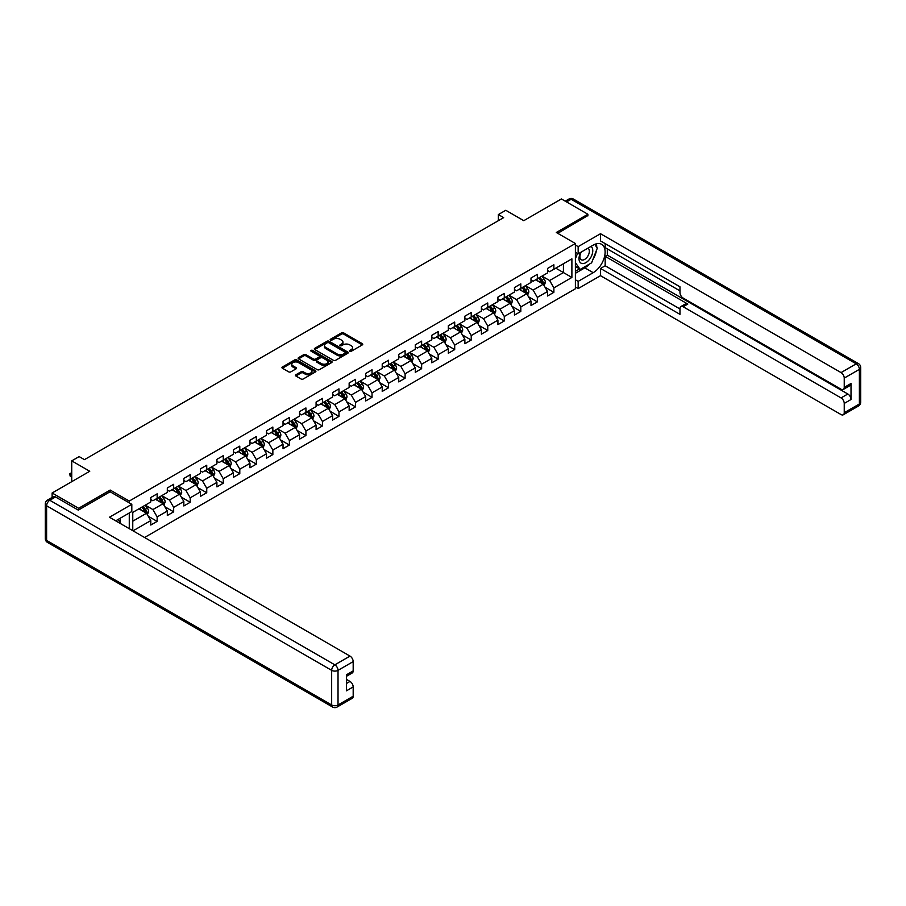 <?xml version="1.0" encoding="UTF-8"?>
<svg xmlns="http://www.w3.org/2000/svg" width="906" height="906" viewBox="0 0 906 906"><rect width="100%" height="100%" fill="white"/><g stroke="black" fill="none" stroke-linecap="round" stroke-linejoin="round"><path stroke-width="1.36" d="M349.818 351.256A1.031 0.589 0 0 0 351.279 351.256L362.321 344.88A1.472 0.849 0 0 0 362.751 344.28A1.472 0.849 0 0 0 362.321 343.68L343.601 332.864A1.472 0.849 0 0 0 341.528 332.864L330.475 339.252A1.031 0.589 0 0 0 331.924 340.09L333.363 339.263A4.711 2.718 0 0 1 340.01 339.263L341.573 340.158A4.711 2.718 0 0 1 342.955 342.083A4.711 2.718 0 0 1 341.573 344.008L340.146 344.835A1.031 0.589 0 0 0 341.596 345.673L343.034 344.846A4.711 2.718 0 0 1 349.693 344.846L351.245 345.752A4.711 2.718 0 0 1 352.627 347.666A4.711 2.718 0 0 1 351.245 349.591L349.818 350.418A1.031 0.589 0 0 0 349.818 351.256L349.818 350.418M295.866 374.778A1.472 0.849 0 0 0 295.435 375.378A1.472 0.849 0 0 0 295.866 375.979L301.109 379.014A1.472 0.849 0 0 0 303.193 379.014L315.469 371.924A1.472 0.849 0 0 0 315.9 371.324A1.472 0.849 0 0 0 315.469 370.724L296.749 359.92A1.472 0.849 0 0 0 294.665 359.92L282.389 367.009A1.472 0.849 0 0 0 281.959 367.61A1.472 0.849 0 0 0 282.389 368.21L288.731 371.868A1.472 0.849 0 0 0 290.815 371.868L296.069 368.833A1.472 0.849 0 0 0 296.5 368.232A1.472 0.849 0 0 0 296.069 367.632L292.921 365.82A3.93 2.276 0 0 1 291.766 364.212A3.93 2.276 0 0 1 294.201 362.117A3.93 2.276 0 0 1 298.482 362.604L310.815 369.727A3.93 2.276 0 0 1 311.97 371.324A3.93 2.276 0 0 1 309.535 373.431A3.93 2.276 0 0 1 305.243 372.932L303.193 371.754A1.472 0.849 0 0 0 301.109 371.754L295.866 374.778L295.866 375.979L301.109 372.978L301.109 371.754M587.892 215.911L587.892 214.258L561.403 198.958L523.781 220.679L505.775 210.283L498.357 214.563L503.657 217.621L84.451 459.648L79.15 456.59L71.733 460.871L71.733 481.675M110.192 491.833L110.192 490.055L78.618 508.289L52.129 492.989L89.751 471.267L71.733 460.871M110.192 490.055L129.275 501.063L575.389 243.499L575.389 288.776L144.586 537.496M587.892 214.258L556.318 232.491L575.389 243.499M333.465 360.339A1.472 0.849 0 0 0 335.537 360.339L347.813 353.249A1.472 0.849 0 0 0 348.244 352.649A1.472 0.849 0 0 0 347.813 352.049L329.093 341.245A1.472 0.849 0 0 0 327.009 341.245L314.744 348.334A1.472 0.849 0 0 0 314.314 348.935A1.472 0.849 0 0 0 314.744 349.535L333.465 360.339M311.562 351.483A1.031 0.589 0 0 1 312.604 351.63L312.604 350.395L331.641 361.392A1.472 0.849 0 0 1 332.072 361.992A1.472 0.849 0 0 1 331.641 362.593L319.365 369.682A1.472 0.849 0 0 1 317.293 369.682L298.561 358.867L303.816 355.854L303.816 354.631L298.561 357.666A1.472 0.849 0 0 0 298.131 358.266A1.472 0.849 0 0 0 298.561 358.867L298.561 357.666M303.816 355.854A1.472 0.849 0 0 1 305.9 355.854L305.9 354.631A1.472 0.849 0 0 0 303.816 354.631M305.9 354.631L313.487 359.014A1.472 0.849 0 0 0 315.571 359.014L319.059 357.009A1.472 0.849 0 0 0 319.49 356.409A1.472 0.849 0 0 0 319.059 355.809L311.154 351.245A1.031 0.589 0 0 1 312.604 350.395M52.129 497.405L52.129 492.989M78.618 508.289L78.618 509.942M129.275 528.662L129.275 513M129.275 502.841L129.275 501.063M148.29 516.273L157.146 521.38L157.146 516.918L167.316 511.041L167.316 515.503L173.669 511.833L173.669 507.371L183.839 501.494L183.839 505.967L190.203 502.286L190.203 497.824L200.373 491.947L200.373 496.42L206.738 492.751L206.738 488.277L216.908 482.411L216.908 486.873L223.261 483.204L223.261 478.742L233.431 472.864L233.431 477.326L239.796 473.657L239.796 469.195L249.965 463.317L249.965 467.79L256.33 464.11L256.33 459.648L266.5 453.781L266.5 458.243L272.853 454.574L272.853 450.101L283.034 444.234L283.034 448.697L289.388 445.027L289.388 440.565L299.558 434.687L299.558 439.15L305.922 435.48L305.922 431.018L316.092 425.14L316.092 429.614L322.445 425.945L322.445 421.471L332.627 415.605L332.627 420.067L338.98 416.398L338.98 411.924L349.15 406.058L349.15 410.52L355.514 406.851L355.514 402.389L365.684 396.511L365.684 400.973L372.038 397.304L372.038 392.842L382.219 386.964L382.219 391.437L388.572 387.768L388.572 383.295L398.742 377.428L398.742 381.89L405.107 378.221L405.107 373.748L415.276 367.881L415.276 372.343L421.63 368.674L421.63 364.212L431.811 358.334L431.811 362.808L438.164 359.127L438.164 354.665L448.334 348.787L448.334 353.261L454.699 349.591L454.699 345.118L464.869 339.252L464.869 343.714L471.222 340.044L471.222 335.582L481.403 329.705L481.403 334.167L487.756 330.497L487.756 326.035L497.926 320.158L497.926 324.631L504.291 320.95L504.291 316.488L514.461 310.611L514.461 315.084L520.814 311.415L520.814 306.941L530.995 301.075L530.995 305.537L537.349 301.868L537.349 297.406L547.518 291.528L547.518 295.99L553.883 292.321L553.883 287.859L571.89 277.451L571.89 258.856L563.419 263.748L563.419 272.559L571.89 277.451M157.146 521.38L150.781 525.05L150.781 520.588L133.035 530.837M132.763 530.678L132.763 512.388L150.781 501.981L150.781 497.519L157.146 493.849L157.146 498.311L167.316 492.445L167.316 487.972L173.669 484.302L173.669 488.776L183.839 482.898L183.839 478.436L190.203 474.755L190.203 479.229L200.373 473.351L200.373 468.889L206.738 465.22L206.738 469.682L216.908 463.804L216.908 459.342L223.261 455.673L223.261 460.135L233.431 454.268L233.431 449.795L239.796 446.126L239.796 450.599L249.965 444.721L249.965 440.259L256.33 436.579L256.33 441.052L266.5 435.174L266.5 430.712L272.853 427.043L272.853 431.505L283.034 425.627L283.034 421.165L289.388 417.496L289.388 421.958L299.558 416.092L299.558 411.618L305.922 407.949L305.922 412.423L316.092 406.545L316.092 402.083L322.445 398.414L322.445 402.876L332.627 396.998L332.627 392.536L338.98 388.867L338.98 393.329L349.15 387.462L349.15 382.989L355.514 379.32L355.514 383.782L365.684 377.915L365.684 373.442L372.038 369.773L372.038 374.246L382.219 368.368L382.219 363.906L388.572 360.237L388.572 364.699L398.742 358.821L398.742 354.359L405.107 350.69L405.107 355.152L415.276 349.286L415.276 344.812L421.63 341.143L421.63 345.605L431.811 339.739L431.811 335.277L438.164 331.596L438.164 336.069L448.334 330.192L448.334 325.73L454.699 322.06L454.699 326.522L464.869 320.645L464.869 316.183L471.222 312.513L471.222 316.975L481.403 311.109L481.403 306.636L487.756 302.966L487.756 307.44L497.926 301.562L497.926 297.1L504.291 293.419L504.291 297.893L514.461 292.015L514.461 287.553L520.814 283.884L520.814 288.346L530.995 282.468L530.995 278.006L537.349 274.337L537.349 278.799L547.518 272.933L547.518 268.459L553.883 264.79L553.883 269.263L571.89 258.856M155.447 499.297L163.08 503.702L152.899 509.568L145.277 505.163M150.781 499.534L152.899 500.758L157.146 498.311M152.899 509.568L157.146 516.918M163.08 503.702L167.316 511.041M171.97 489.75L179.603 494.155L169.433 500.033L161.8 495.627M167.316 489.999L169.433 491.222L173.669 488.776M169.433 500.033L173.669 507.371M179.603 494.155L183.839 501.494M188.505 480.203L196.138 484.608L185.968 490.486L178.335 486.08M183.839 480.452L185.968 481.675L190.203 479.229M185.968 490.486L190.203 497.824M196.138 484.608L200.373 491.947M205.039 470.656L212.672 475.061L202.491 480.939L194.869 476.533M200.373 470.905L202.491 472.128L206.738 469.682M202.491 480.939L206.738 488.277M212.672 475.061L216.908 482.411M221.574 461.12L229.195 465.525L219.026 471.392L211.392 466.986M216.908 461.358L219.026 462.581L223.261 460.135M219.026 471.392L223.261 478.742M229.195 465.525L233.431 472.864M238.097 451.573L245.73 455.978L235.56 461.856L227.927 457.451M233.431 451.822L235.56 453.045L239.796 450.599M235.56 461.856L239.796 469.195M245.73 455.978L249.965 463.317M254.631 442.026L262.264 446.432L252.083 452.309L244.461 447.904M249.965 442.275L252.083 443.498L256.33 441.052M252.083 452.309L256.33 459.648M262.264 446.432L266.5 453.781M271.166 432.49L278.788 436.896L268.618 442.762L260.985 438.357M266.5 432.728L268.618 433.951L272.853 431.505M268.618 442.762L272.853 450.101M278.788 436.896L283.034 444.234M287.689 422.943L295.322 427.349L285.152 433.215L277.519 428.81M283.034 423.181L285.152 424.404L289.388 421.958M285.152 433.215L289.388 440.565M295.322 427.349L299.558 434.687M304.223 413.396L311.857 417.802L301.675 423.68L294.054 419.274M299.558 413.646L301.675 414.869L305.922 412.423M301.675 423.68L305.922 431.018M311.857 417.802L316.092 425.14M320.758 403.85L328.38 408.255L318.21 414.133L310.577 409.727M316.092 404.099L318.21 405.322L322.445 402.876M318.21 414.133L322.445 421.471M328.38 408.255L332.627 415.605M337.281 394.314L344.914 398.719L334.744 404.586L327.111 400.18M332.627 394.552L334.744 395.775L338.98 393.329M334.744 404.586L338.98 411.924M344.914 398.719L349.15 406.058M353.816 384.767L361.449 389.172L351.268 395.039L343.646 390.633M349.15 385.005L351.268 386.239L355.514 383.782M351.268 395.039L355.514 402.389M361.449 389.172L365.684 396.511M370.35 375.22L377.972 379.625L367.802 385.503L360.169 381.098M365.684 375.469L367.802 376.692L372.038 374.246M367.802 385.503L372.038 392.842M377.972 379.625L382.219 386.964M386.873 365.673L394.506 370.078L384.337 375.956L376.703 371.551M382.219 365.922L384.337 367.145L388.572 364.699M384.337 375.956L388.572 383.295M394.506 370.078L398.742 377.428M403.408 356.137L411.041 360.543L400.86 366.409L393.238 362.004M398.742 356.375L400.86 357.598L405.107 355.152M400.86 366.409L405.107 373.748M411.041 360.543L415.276 367.881M419.942 346.59L427.564 350.996L417.394 356.862L409.761 352.468M415.276 346.839L417.394 348.063L421.63 345.605M417.394 356.862L421.63 364.212M427.564 350.996L431.811 358.334M436.466 337.043L444.099 341.449L433.929 347.326L426.296 342.921M431.811 337.292L433.929 338.516L438.164 336.069M433.929 347.326L438.164 354.665M444.099 341.449L448.334 348.787M453 327.496L460.633 331.902L450.452 337.779L442.83 333.374M448.334 327.745L450.452 328.969L454.699 326.522M450.452 337.779L454.699 345.118M460.633 331.902L464.869 339.252M469.535 317.961L477.156 322.366L466.986 328.232L459.353 323.827M464.869 318.199L466.986 319.422L471.222 316.975M466.986 328.232L471.222 335.582M477.156 322.366L481.403 329.705M486.058 308.414L493.691 312.819L483.521 318.697L475.888 314.291M481.403 308.663L483.521 309.886L487.756 307.44M483.521 318.697L487.756 326.035M493.691 312.819L497.926 320.158M502.592 298.867L510.225 303.272L500.044 309.15L492.422 304.744M497.926 299.116L500.044 300.339L504.291 297.893M500.044 309.15L504.291 316.488M510.225 303.272L514.461 310.611M519.127 289.32L526.748 293.725L516.579 299.603L508.945 295.197M514.461 289.569L516.579 290.792L520.814 288.346M516.579 299.603L520.814 306.941M526.748 293.725L530.995 301.075M535.65 279.784L543.283 284.19L533.113 290.056L525.48 285.65M530.995 280.022L533.113 281.245L537.349 278.799M533.113 290.056L537.349 297.406M543.283 284.19L547.518 291.528M555.786 268.153L563.419 272.559L549.636 280.52L542.015 276.115M547.518 270.486L549.636 271.709L553.883 269.263M549.636 280.52L553.883 287.859M498.357 214.563L498.357 220.679M132.763 521.199L146.546 513.238L138.912 508.832M146.546 513.238L150.781 520.588M545.027 287.213L553.883 292.321M528.504 296.76L537.349 301.868M511.969 306.307L520.814 311.415M495.435 315.843L504.291 320.95M478.912 325.39L487.756 330.497M462.377 334.937L471.222 340.044M445.843 344.484L454.699 349.591M429.319 354.02L438.164 359.127M412.785 363.566L421.63 368.674M396.25 373.113L405.107 378.221M379.727 382.66L388.572 387.768M363.193 392.196L372.038 397.304M346.658 401.743L355.514 406.851M330.135 411.29L338.98 416.398M313.601 420.826L322.445 425.945M297.066 430.373L305.922 435.48M280.543 439.92L289.388 445.027M264.008 449.467L272.853 454.574M247.474 459.002L256.33 464.11M230.951 468.549L239.796 473.657M214.416 478.096L223.261 483.204M197.882 487.643L206.738 492.751M181.359 497.179L190.203 502.286M164.824 506.726L173.669 511.833M350.226 351.403L351.245 350.815A4.711 2.718 0 0 0 352.627 348.889L352.627 347.666M342.955 342.083L342.955 343.306A4.711 2.718 0 0 1 341.573 345.231L340.554 345.82M362.309 344.892L343.601 334.088A1.472 0.849 0 0 0 341.528 334.088L330.883 340.237M347.791 353.261L329.093 342.468A1.472 0.849 0 0 0 327.009 342.468L314.756 349.546M345.22 353.068A1.031 0.589 0 0 0 345.22 352.23L328.776 342.74A1.031 0.589 0 0 0 327.326 342.74L325.82 343.612A4.711 2.718 0 0 0 324.439 345.537A4.711 2.718 0 0 0 325.82 347.462L337.055 353.94A4.711 2.718 0 0 0 343.702 353.94L345.22 353.068L345.22 354.291A1.031 0.589 0 0 0 345.514 353.872L345.514 352.649M324.439 345.537L324.439 346.76A4.711 2.718 0 0 0 325.82 348.685L325.82 347.462M345.22 354.291L343.702 355.163A4.711 2.718 0 0 1 337.055 355.163L325.82 348.685M305.9 355.854L313.487 360.237A1.472 0.849 0 0 0 315.571 360.237L319.059 358.232A1.472 0.849 0 0 0 319.49 357.632L319.49 356.409M312.604 351.63L331.619 362.604M321.37 363.566A3.93 2.276 0 0 0 325.662 364.065A3.93 2.276 0 0 0 328.085 361.958A3.93 2.276 0 0 0 326.93 360.35L322.593 357.847A1.472 0.849 0 0 0 320.509 357.847L317.032 359.863A1.472 0.849 0 0 0 316.602 360.463A1.472 0.849 0 0 0 317.032 361.064L321.37 363.566L321.37 364.79A3.93 2.276 0 0 0 325.662 365.288A3.93 2.276 0 0 0 328.085 363.181L328.085 361.958M316.602 360.463L316.602 361.687A1.472 0.849 0 0 0 317.032 362.287L317.032 361.064M321.37 364.79L317.032 362.287M311.97 371.324L311.97 372.547A3.93 2.276 0 0 1 309.535 374.654A3.93 2.276 0 0 1 305.243 374.155L303.193 372.978A1.472 0.849 0 0 0 301.109 372.978M291.766 364.212L291.766 365.435A3.93 2.276 0 0 0 292.921 367.043L292.921 365.82M296.047 368.844L292.921 367.043M315.469 370.724L315.469 371.924L296.749 361.143A1.472 0.849 0 0 0 294.665 361.143L282.412 368.221L282.389 367.009M544.121 285.639L545.378 282.457A3.975 2.288 -120 0 0 544.11 279.082L541.924 276.16M538.119 281.2L536.624 279.218M538.64 278.051L540.825 280.973A3.975 2.288 60 0 1 541.969 283.363L543.238 282.627A3.975 2.288 -120 0 0 542.105 280.237L539.919 277.327M538.923 277.893L541.346 281.132A2.027 1.166 60 0 1 541.709 281.755L543.238 282.627M580.769 252.332A9.739 5.629 120 0 0 582.433 263.578A9.739 5.629 120 0 0 591.233 256.613A9.739 5.629 120 0 0 590.995 246.421M581.312 252.015A6.67 3.851 120 0 0 581.29 259.75A6.67 3.851 120 0 0 582.275 260.056A6.67 3.851 120 0 0 588.368 255.13A6.67 3.851 120 0 0 587.96 248.199A6.67 3.851 120 0 0 587.937 248.187M594.721 244.382L597.326 248.097L591.607 262.831L580.157 269.444L575.389 266.239M580.157 269.444L575.389 262.649M575.389 258.856L577.484 253.454M118.233 519.365L120.679 523.702M575.389 252.253L578.153 253.839L578.153 246.625L600.508 233.714L841.051 372.593L856.204 363.838L571.154 199.263L566.544 201.925M578.153 253.839L593.192 245.152A16.863 9.728 120 0 1 601.629 244.314A16.863 9.728 120 0 1 604.211 257.825A16.863 9.728 120 0 1 593.192 272.683L578.153 281.37L578.153 288.595L600.508 275.684L600.508 268.459L679.976 314.348L679.976 308.595A4.496 2.593 -120 0 1 680.916 306.534A4.496 2.593 -120 0 1 683.158 306.76L841.051 397.915L847.835 394.008A4.496 2.593 60 0 1 851.017 399.512L851.017 383.476A4.496 2.593 60 0 1 850.077 385.537L843.293 389.455A4.496 2.593 -120 0 0 844.233 387.394L844.233 378.096A4.496 2.593 -120 0 0 841.051 372.593M607.292 248.89L607.292 255.13L605.174 256.353L605.174 265.775L600.508 268.459M605.174 243.623L605.174 247.666L679.976 290.86M843.293 389.455A4.496 2.593 -120 0 1 841.051 389.229L683.158 298.074A4.496 2.593 -120 0 1 679.976 292.57L679.976 286.817L600.508 240.928L600.508 233.714M575.389 245.028L578.153 246.625M575.389 286.998L578.153 288.595M575.389 279.784L578.153 281.37M600.508 275.684L841.051 414.563A4.496 2.593 -120 0 0 843.293 414.778A4.496 2.593 -120 0 0 844.233 412.728L844.233 403.43A4.496 2.593 -120 0 0 841.051 397.915M587.892 215.537L557.745 233.318M605.174 256.353L687.824 304.065L683.158 306.76M607.292 255.13L847.835 394.008M605.174 265.775L679.976 308.969M680.916 306.534L685.57 303.85A4.496 2.593 60 0 1 687.824 304.065M575.389 273.295L584.823 267.848A16.863 9.728 120 0 0 589.5 264.054M592.841 259.637A16.863 9.728 120 0 0 596.476 250.283M596.748 247.27A16.863 9.728 120 0 0 596.329 243.827M575.389 271.336L579.421 269.014M575.389 267.666L576.239 267.179M55.515 496.964L49.796 500.271A4.496 2.593 -120 0 0 47.542 500.044L53.273 496.748A4.496 2.593 60 0 1 55.515 496.964L78.301 510.123L110.09 491.765L131.812 504.314L131.812 511.528L116.772 520.214A16.863 9.728 120 0 0 115.753 520.848M131.812 504.314L109.456 517.224L349.999 656.091A4.496 2.593 60 0 1 353.181 661.607L353.181 670.904A4.496 2.593 60 0 1 352.253 672.954L346.398 676.34M120.26 522.252L120.26 518.198M346.398 683.509L349.999 681.425A4.496 2.593 60 0 1 353.181 686.929L353.181 696.227A4.496 2.593 60 0 1 352.253 698.288L337.1 707.042A4.496 2.593 -120 0 0 338.029 704.981L353.181 696.227M353.181 670.904L346.398 674.811L346.398 690.848L353.181 686.929M349.999 681.425L346.398 679.341M527.586 295.175L528.855 292.004A3.975 2.288 -120 0 0 527.586 288.618L525.401 285.707M521.584 290.747L520.101 288.765M522.116 287.598L524.302 290.52A3.975 2.288 60 0 1 525.435 292.91L526.703 292.174A3.975 2.288 -120 0 0 525.571 289.784L523.385 286.862M522.388 287.44L524.812 290.679A2.027 1.166 60 0 1 525.186 291.29L526.703 292.174M511.063 304.722L512.32 301.551A3.975 2.288 -120 0 0 511.052 298.165L508.866 295.243M505.05 300.294L503.566 298.312M505.582 297.145L507.768 300.067A3.975 2.288 60 0 1 508.9 302.457L510.18 301.721A3.975 2.288 -120 0 0 509.036 299.331L506.85 296.409M505.854 296.987L508.289 300.226A2.027 1.166 60 0 1 508.651 300.837L510.18 301.721M494.529 314.269L495.786 311.098A3.975 2.288 -120 0 0 494.517 307.712L492.332 304.79M488.527 309.829L487.032 307.847M489.047 306.692L491.233 309.603A3.975 2.288 60 0 1 492.377 311.992L493.645 311.268A3.975 2.288 -120 0 0 492.513 308.878L490.316 305.956M489.331 306.534L491.754 309.773A2.027 1.166 60 0 1 492.117 310.384L493.645 311.268M477.994 323.816L479.263 320.633A3.975 2.288 -120 0 0 477.994 317.259L475.809 314.337M471.992 319.376L470.508 317.394M472.524 316.228L474.71 319.15A3.975 2.288 60 0 1 475.843 321.539L477.111 320.803A3.975 2.288 -120 0 0 475.978 318.414L473.793 315.503M472.796 316.069L475.22 319.308A2.027 1.166 60 0 1 475.593 319.931L477.111 320.803M461.471 333.351L462.728 330.18A3.975 2.288 -120 0 0 461.46 326.794L459.274 323.884M455.458 328.923L453.974 326.941M455.99 325.775L458.176 328.697A3.975 2.288 60 0 1 459.308 331.086L460.588 330.35A3.975 2.288 -120 0 0 459.444 327.961L457.258 325.039M456.262 325.616L458.696 328.855A2.027 1.166 60 0 1 459.059 329.467L460.588 330.35M444.937 342.898L446.194 339.727A3.975 2.288 -120 0 0 444.925 336.341L442.74 333.419M438.934 338.47L437.439 336.477M439.455 335.322L441.641 338.244A3.975 2.288 60 0 1 442.785 340.633L444.053 339.897A3.975 2.288 -120 0 0 442.921 337.508L440.724 334.586M439.738 335.163L442.162 338.402A2.027 1.166 60 0 1 442.524 339.014L444.053 339.897M428.402 352.445L429.671 349.274A3.975 2.288 -120 0 0 428.402 345.888L426.216 342.966M422.4 348.006L420.916 346.024M422.921 344.869L425.118 347.779A3.975 2.288 60 0 1 426.25 350.169L427.519 349.433A3.975 2.288 -120 0 0 426.386 347.055L424.201 344.133M423.204 344.699L425.627 347.938A2.027 1.166 60 0 1 426.001 348.561L427.519 349.433M411.879 361.992L413.136 358.81A3.975 2.288 -120 0 0 411.868 355.435L409.682 352.513M405.865 357.553L404.382 355.571M406.398 354.405L408.583 357.326A3.975 2.288 60 0 1 409.716 359.716L410.996 358.98A3.975 2.288 -120 0 0 409.852 356.59L407.666 353.668M406.669 354.246L409.093 357.485A2.027 1.166 60 0 1 409.467 358.096L410.996 358.98M395.344 371.528L396.601 368.357A3.975 2.288 -120 0 0 395.333 364.971L393.147 362.06M389.342 367.1L387.847 365.118M389.863 363.952L392.049 366.873A3.975 2.288 60 0 1 393.193 369.263L394.461 368.527A3.975 2.288 -120 0 0 393.329 366.137L391.132 363.215M390.146 363.793L392.57 367.032A2.027 1.166 60 0 1 392.932 367.643L394.461 368.527M378.81 381.075L380.078 377.904A3.975 2.288 -120 0 0 378.81 374.518L376.624 371.596M372.808 376.647L371.324 374.654M373.329 373.499L375.526 376.42A3.975 2.288 60 0 1 376.658 378.81L377.927 378.074A3.975 2.288 -120 0 0 376.794 375.684L374.608 372.762M373.612 373.34L376.035 376.579A2.027 1.166 60 0 1 376.409 377.19L377.927 378.074M362.287 390.622L363.544 387.44A3.975 2.288 -120 0 0 362.275 384.065L360.09 381.143M356.273 386.183L354.79 384.201M356.805 383.045L358.991 385.956A3.975 2.288 60 0 1 360.124 388.346L361.403 387.609A3.975 2.288 -120 0 0 360.26 385.231L358.074 382.309M357.077 382.876L359.501 386.115A2.027 1.166 60 0 1 359.875 386.737L361.403 387.609M345.752 400.169L347.009 396.987A3.975 2.288 -120 0 0 345.741 393.612L343.555 390.69M339.739 395.729L338.255 393.748M340.271 392.581L342.457 395.503A3.975 2.288 60 0 1 343.601 397.893L344.869 397.156A3.975 2.288 -120 0 0 343.736 394.767L341.539 391.845M340.554 392.423L342.978 395.662A2.027 1.166 60 0 1 343.34 396.273L344.869 397.156M329.218 409.705L330.486 406.534A3.975 2.288 -120 0 0 329.218 403.147L327.021 400.237M323.216 405.276L321.732 403.295M323.736 402.128L325.934 405.05A3.975 2.288 60 0 1 327.066 407.44L328.334 406.703A3.975 2.288 -120 0 0 327.202 404.314L325.016 401.392M324.02 401.97L326.443 405.209A2.027 1.166 60 0 1 326.817 405.82L328.334 406.703M312.695 419.252L313.952 416.08A3.975 2.288 -120 0 0 312.683 412.694L310.498 409.772M306.681 414.823L305.197 412.83M307.213 411.675L309.399 414.597A3.975 2.288 60 0 1 310.531 416.975L311.811 416.25A3.975 2.288 -120 0 0 310.667 413.861L308.482 410.939M307.485 411.517L309.909 414.755A2.027 1.166 60 0 1 310.282 415.367L311.811 416.25M296.16 428.798L297.417 425.616A3.975 2.288 -120 0 0 296.149 422.241L293.963 419.319M290.147 424.359L288.663 422.377M290.679 421.211L292.865 424.133A3.975 2.288 60 0 1 294.008 426.522L295.277 425.786A3.975 2.288 -120 0 0 294.133 423.396L291.947 420.486M290.951 421.052L293.385 424.291A2.027 1.166 60 0 1 293.748 424.914L295.277 425.786M279.626 438.345L280.883 435.163A3.975 2.288 -120 0 0 279.626 431.788L277.429 428.866M273.623 433.906L272.14 431.924M274.144 430.758L276.341 433.68A3.975 2.288 60 0 1 277.474 436.069L278.742 435.333A3.975 2.288 -120 0 0 277.61 432.943L275.424 430.022M274.427 430.599L276.851 433.838A2.027 1.166 60 0 1 277.225 434.45L278.742 435.333M263.091 447.881L264.359 444.71A3.975 2.288 -120 0 0 263.091 441.324L260.905 438.402M257.089 443.453L255.605 441.471M257.621 440.305L259.807 443.227A3.975 2.288 60 0 1 260.939 445.616L262.208 444.88A3.975 2.288 -120 0 0 261.075 442.49L258.889 439.569M257.893 440.146L260.316 443.385A2.027 1.166 60 0 1 260.69 443.997L262.208 444.88M246.568 457.428L247.825 454.257A3.975 2.288 -120 0 0 246.557 450.871L244.371 447.949M240.554 452.989L239.071 451.007M241.087 449.852L243.272 452.762A3.975 2.288 60 0 1 244.416 455.152L245.685 454.427A3.975 2.288 -120 0 0 244.541 452.037L242.355 449.116M241.358 449.693L243.793 452.932A2.027 1.166 60 0 1 244.156 453.544L245.685 454.427M230.033 466.975L231.29 463.793A3.975 2.288 -120 0 0 230.033 460.418L227.836 457.496M224.031 462.536L222.548 460.554M224.552 459.387L226.738 462.309A3.975 2.288 60 0 1 227.882 464.699L229.15 463.963A3.975 2.288 -120 0 0 228.018 461.573L225.832 458.663M224.835 459.229L227.259 462.468A2.027 1.166 60 0 1 227.621 463.091L229.15 463.963M213.499 476.511L214.767 473.34A3.975 2.288 -120 0 0 213.499 469.954L211.313 467.043M207.497 472.083L206.013 470.101M208.029 468.934L210.215 471.856A3.975 2.288 60 0 1 211.347 474.246L212.616 473.51A3.975 2.288 -120 0 0 211.483 471.12L209.297 468.198M208.301 468.776L210.724 472.015A2.027 1.166 60 0 1 211.098 472.626L212.616 473.51M196.976 486.058L198.233 482.887A3.975 2.288 -120 0 0 196.964 479.5L194.779 476.579M190.962 481.63L189.479 479.648M191.494 478.481L193.68 481.403A3.975 2.288 60 0 1 194.813 483.793L196.092 483.057A3.975 2.288 -120 0 0 194.949 480.667L192.763 477.745M191.766 478.323L194.201 481.562A2.027 1.166 60 0 1 194.564 482.173L196.092 483.057M180.441 495.605L181.698 492.434A3.975 2.288 -120 0 0 180.441 489.047L178.244 486.126M174.439 491.165L172.955 489.183M174.96 488.028L177.146 490.939A3.975 2.288 60 0 1 178.289 493.328L179.558 492.604A3.975 2.288 -120 0 0 178.425 490.214L176.24 487.292M175.243 487.87L177.667 491.109A2.027 1.166 60 0 1 178.029 491.72L179.558 492.604M163.907 505.152L165.175 501.969A3.975 2.288 -120 0 0 163.907 498.594L161.721 495.673M157.904 500.712L156.421 498.73M158.437 497.564L160.622 500.486A3.975 2.288 60 0 1 161.755 502.875L163.023 502.139A3.975 2.288 -120 0 0 161.891 499.75L159.705 496.839M158.709 497.405L161.132 500.644A2.027 1.166 60 0 1 161.506 501.267L163.023 502.139M147.384 514.687L148.641 511.516A3.975 2.288 -120 0 0 147.372 508.13L145.186 505.22M141.37 510.259L139.886 508.277M141.902 507.111L144.088 510.033A3.975 2.288 60 0 1 145.22 512.422L146.5 511.686A3.975 2.288 -120 0 0 145.356 509.297L143.171 506.375M142.174 506.952L144.609 510.191A2.027 1.166 60 0 1 144.971 510.803L146.5 511.686M71.733 473.204L70.226 474.076L71.733 474.948M70.226 476.273L69.649 473.736L70.226 476.273L71.733 477.145M69.649 473.736L71.733 472.683M351.245 350.815L351.245 349.591M340.146 345.673L340.146 344.835M341.573 345.231L341.573 344.008M330.475 340.09L330.475 339.252M341.528 334.088L341.528 332.864M343.601 334.088L343.601 332.864M362.321 344.88L362.321 343.68M314.744 349.535L314.744 348.334M327.009 342.468L327.009 341.245M329.093 342.468L329.093 341.245M347.813 353.249L347.813 352.049M337.055 355.163L337.055 353.94M343.702 355.163L343.702 353.94M313.487 360.237L313.487 359.014M315.571 360.237L315.571 359.014M319.059 358.232L319.059 357.009M331.641 362.593L331.641 361.392M303.193 372.978L303.193 371.754M305.243 374.155L305.243 372.932M296.069 368.833L296.069 367.632M294.665 361.143L294.665 359.92M296.749 361.143L296.749 359.92M542.887 283.963L545.355 282.536M542.105 280.237L544.11 279.082M539.274 281.868L540.825 280.973M844.233 387.394L851.017 383.476M851.017 399.512L844.233 403.43M844.233 412.728L859.386 403.974L859.386 369.354L844.233 378.096M584.823 267.848L593.192 272.683M859.386 403.974A4.496 2.593 60 0 1 858.458 406.035A4.496 4.496 0 0 0 860.7 402.139A4.496 2.593 180 0 1 859.386 403.974M859.386 369.354A4.496 2.593 0 0 0 860.7 367.508A4.496 4.496 0 0 0 858.458 363.623A4.496 2.593 -60 0 0 856.204 363.838A4.496 2.593 60 0 1 859.386 369.354M565.231 201.166L568.9 199.048A4.496 2.593 60 0 1 571.154 199.263A4.496 2.593 -60 0 1 573.396 199.048L858.458 363.623M47.542 500.044A4.496 4.496 0 0 0 45.3 503.94A4.496 2.593 180 0 0 46.614 505.775A4.496 2.593 -60 0 1 49.796 500.271L334.846 664.845A4.496 2.593 -60 0 0 331.664 670.349L46.614 505.775L46.614 540.406L331.664 704.981L331.664 670.349A4.496 2.593 -0 0 0 338.029 670.349L338.029 704.981A4.496 2.593 180 0 1 331.664 704.981A4.496 2.593 -60 0 0 332.604 707.042A4.496 4.496 0 0 0 337.1 707.042M353.181 661.607L338.029 670.349A4.496 2.593 -120 0 0 334.846 664.845L349.999 656.091M47.542 542.468A4.496 2.593 -60 0 1 46.614 540.406A4.496 2.593 -0 0 1 45.3 538.572A4.496 4.496 0 0 0 47.542 542.468L332.604 707.042M526.363 293.499L528.821 292.083M525.571 289.784L527.586 288.618M522.751 291.415L524.302 290.52M509.829 303.046L512.298 301.63M509.036 299.331L511.052 298.165M506.216 300.962L507.768 300.067M493.294 312.593L495.763 311.166M492.513 308.878L494.517 307.712M489.682 310.509L491.233 309.603M476.771 322.14L479.229 320.713M475.978 318.414L477.994 317.259M473.147 320.045L474.71 319.15M460.237 331.675L462.706 330.26M459.444 327.961L461.46 326.794M456.624 329.591L458.176 328.697M443.702 341.222L446.171 339.807M442.921 337.508L444.925 336.341M440.09 339.138L441.641 338.244M427.179 350.769L429.637 349.342M426.386 347.055L428.402 345.888M423.555 348.685L425.118 347.779M410.645 360.316L413.113 358.889M409.852 356.59L411.868 355.435M407.032 358.221L408.583 357.326M394.11 369.852L396.579 368.436M393.329 366.137L395.333 364.971M390.497 367.768L392.049 366.873M377.587 379.399L380.044 377.983M376.794 375.684L378.81 374.518M373.963 377.315L375.526 376.42M361.052 388.946L363.521 387.519M360.26 385.231L362.275 384.065M357.44 386.862L358.991 385.956M344.518 398.493L346.987 397.066M343.736 394.767L345.741 393.612M340.905 396.398L342.457 395.503M327.995 408.028L330.452 406.613M327.202 404.314L329.218 403.147M324.371 405.945L325.934 405.05M311.46 417.575L313.929 416.148M310.667 413.861L312.683 412.694M307.847 415.492L309.399 414.597M294.926 427.122L297.395 425.695M294.133 423.396L296.149 422.241M291.313 425.027L292.865 424.133M278.402 436.669L280.86 435.242M277.61 432.943L279.626 431.788M274.778 434.574L276.341 433.68M261.868 446.205L264.337 444.789M261.075 442.49L263.091 441.324M258.255 444.121L259.807 443.227M245.333 455.752L247.802 454.325M244.541 452.037L246.557 450.871M241.721 453.668L243.272 452.762M228.81 465.299L231.268 463.872M228.018 461.573L230.033 460.418M225.186 463.204L226.738 462.309M212.276 474.835L214.733 473.419M211.483 471.12L213.499 469.954M208.663 472.751L210.215 471.856M195.741 484.382L198.21 482.966M194.949 480.667L196.964 479.5M192.129 482.298L193.68 481.403M179.218 493.929L181.676 492.502M178.425 490.214L180.441 489.047M175.594 491.845L177.146 490.939M162.684 503.476L165.141 502.049M161.891 499.75L163.907 498.594M159.071 501.38L160.622 500.486M146.149 513.011L148.618 511.596M145.356 509.297L147.372 508.13M142.536 510.927L144.088 510.033M843.293 414.778L858.458 406.035M860.7 402.139L860.7 367.508M573.396 199.048A4.496 4.496 0 0 0 568.9 199.048M45.3 503.94L45.3 538.572"/></g></svg>
